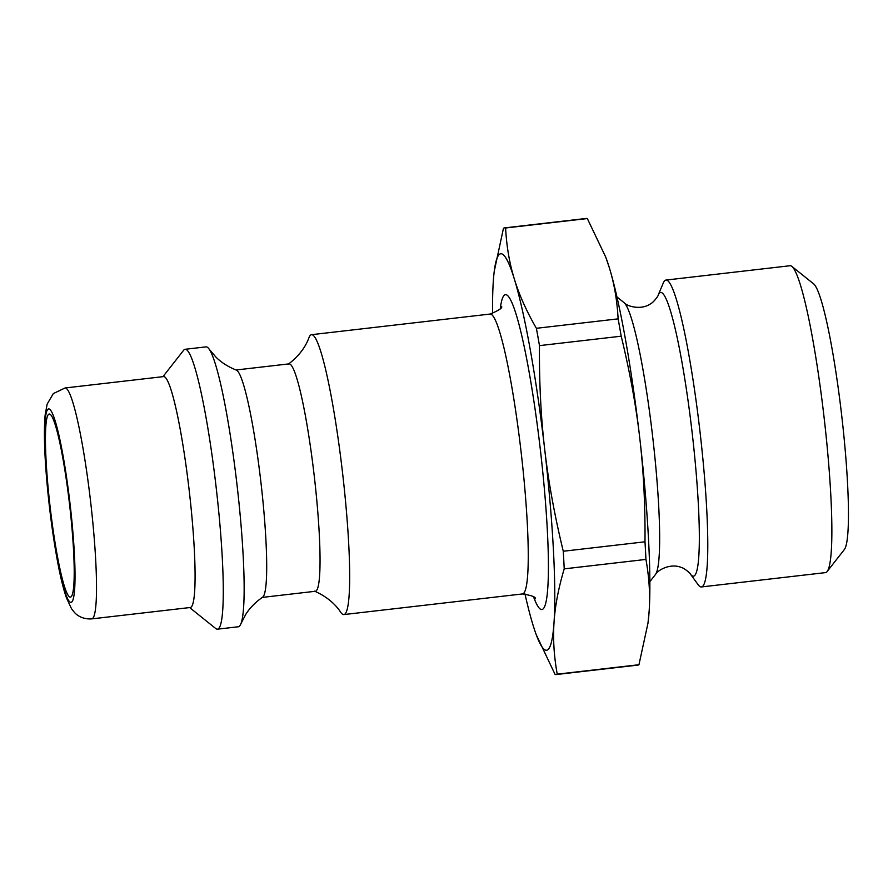 <?xml version="1.0" encoding="UTF-8"?>
<svg xmlns="http://www.w3.org/2000/svg" width="893" height="893" viewBox="0 0 893 893"><rect width="100%" height="100%" fill="white"/><g stroke="black" fill="none" stroke-linecap="round" stroke-linejoin="round"><path stroke-width="1.34" d="M690.356 574.009A142.813 15.181 83.4 0 0 692.097 432.279A142.813 15.181 83.4 0 0 658.152 295.181L663.253 283.07A154.456 16.409 83.4 0 1 665.966 280.067L790.037 265.734A154.456 16.409 83.4 0 1 791.879 266.415A154.456 16.409 83.4 0 1 824.038 417.02A154.456 16.409 83.4 0 1 827.13 571.531A154.456 16.409 83.4 0 1 825.489 572.614L701.407 586.947A154.456 16.409 83.4 0 1 698.092 584.636L690.356 574.009C690.802 573.529 683.558 567.714 681.694 567.635C671.078 562.802 657.828 569.846 655.44 574.523L649.858 581.656M827.13 571.531L844.343 549.563A134.497 14.288 -96.6 0 0 841.641 415.022A134.497 14.288 -96.6 0 0 813.646 283.874L791.879 266.415M665.966 280.067A154.456 16.409 83.4 0 1 699.956 431.352A154.456 16.409 83.4 0 1 701.407 586.947M288.35 364.154C302.526 353.55 307.538 341.773 308.844 337.956A140.871 14.969 83.4 0 1 311.523 334.685A140.871 14.969 83.4 0 1 342.532 472.665A140.871 14.969 83.4 0 1 343.861 614.574A140.871 14.969 83.4 0 1 340.501 611.995C338.358 608.58 330.79 598.254 314.582 591.166M492.579 313.566A199.574 21.209 83.4 0 1 493.282 281.697A199.574 21.209 83.4 0 1 494.264 271.159A199.574 21.209 83.4 0 1 514.312 278.917A199.574 21.209 83.4 0 1 544.685 449.212A199.574 21.209 83.4 0 1 554.04 622.287A199.574 21.209 83.4 0 1 536.258 634.767A199.574 21.209 83.4 0 1 533.021 625.067A199.574 21.209 83.4 0 1 524.95 593.856M65.044 387.975L163.609 376.589A116.224 12.346 83.4 0 1 189.193 490.424A116.224 12.346 83.4 0 1 190.287 607.497L91.722 618.882A116.224 12.346 -96.6 0 0 90.628 501.81A116.224 12.346 -96.6 0 0 65.044 387.975L53.312 393.59L47.128 404.161L45.13 415.111C43.846 429.544 44.293 450.094 46.469 476.75C49.037 507.324 52.787 535.912 57.732 562.49C60.523 577.291 63.403 589.023 66.372 597.685L71.473 608.658L74.342 612.319C75.793 614.027 81.23 619.496 91.722 618.882M69.542 504.288A92.158 9.79 83.4 0 1 70.402 597.116A92.158 9.79 83.4 0 1 50.097 506.699A92.158 9.79 83.4 0 1 49.249 414.028A92.158 9.79 83.4 0 1 69.542 504.288M536.38 328.3C526.446 311.088 519.09 294.623 514.312 278.917C509.456 263.212 506.554 246.234 505.605 227.983L587.326 218.551L605.744 257.128L609.394 267.933C614.261 283.628 617.163 300.606 618.112 318.857L536.38 328.3A224.813 23.888 83.4 0 1 539.472 345.624L621.204 336.192C629.9 372.013 636.095 406.025 639.779 438.229A199.574 21.209 83.4 0 1 649.133 611.303L647.994 623.08L638.953 664.727L557.232 674.17C553.973 656.076 552.912 638.785 554.04 622.287C555.1 605.8 558.493 587.996 564.22 568.863L645.94 559.42C649.2 577.514 650.26 594.816 649.133 611.303A199.574 21.209 83.4 0 1 648.151 621.841L647.994 623.08M505.605 227.983A224.813 23.888 83.4 0 0 504.545 227.894A224.813 23.888 83.4 0 0 503.462 228.273L494.264 271.159M536.258 634.767L555.089 674.449A224.813 23.888 83.4 0 0 556.138 674.55L637.87 665.106A224.813 23.888 83.4 0 0 638.953 664.727M605.744 257.128L606.146 258.233A199.574 21.209 83.4 0 1 609.394 267.933A199.574 21.209 83.4 0 1 639.779 438.229C643.54 470.421 645.282 504.947 644.992 541.805A224.813 23.888 83.4 0 1 645.94 559.42M618.112 318.857A224.813 23.888 83.4 0 1 621.204 336.192M504.545 227.894L586.277 218.45A224.813 23.888 83.4 0 1 587.326 218.551M644.992 541.805L563.271 551.249A224.813 23.888 83.4 0 1 564.22 568.863M557.232 674.17A224.813 23.888 83.4 0 1 556.138 674.55M563.271 551.249C554.564 515.428 548.38 481.416 544.685 449.212C540.924 417.02 539.182 382.494 539.472 345.624M162.95 376.667L183.634 350.268A140.871 14.969 83.4 0 1 185.13 349.286A140.871 14.969 83.4 0 1 216.139 487.265A140.871 14.969 83.4 0 1 217.468 629.174A140.871 14.969 83.4 0 1 215.782 628.56L189.629 607.575M185.13 349.286L206.004 346.875A140.871 14.969 83.4 0 1 209.23 349.252A140.871 14.969 83.4 0 1 237.013 484.854A140.871 14.969 83.4 0 1 240.931 623.716A140.871 14.969 83.4 0 1 238.331 626.763L217.468 629.174M209.23 349.252L216.106 357.3C221.52 362.614 228.284 366.889 236.399 370.126A114.46 12.167 83.4 0 1 260.901 482.142A114.46 12.167 83.4 0 1 262.62 597.194C255.465 602.195 249.85 607.899 245.798 614.306L240.931 623.716M236.042 369.992L289.053 363.875A114.46 12.167 83.4 0 1 314.247 475.98A114.46 12.167 83.4 0 1 315.318 591.278L262.308 597.406M501.553 306.422C502.737 307.851 498.919 310.396 490.101 314.057A140.871 14.969 83.4 0 1 521.11 452.037A140.871 14.969 83.4 0 1 522.438 593.945C531.815 595.475 536.113 597.082 535.331 598.779M533.634 597.049A158.485 16.844 -96.6 0 0 540.365 449.782A158.485 16.844 -96.6 0 0 500.303 308.476M70.089 504.21A97.437 10.359 83.4 0 1 64.396 590.072A97.437 10.359 83.4 0 1 44.996 422.422A97.437 10.359 83.4 0 1 70.089 504.21M658.152 295.181C658.688 295.55 652.973 302.861 651.176 303.363C641.933 310.496 627.433 306.656 624.04 302.638A137.634 14.623 83.4 0 1 652.683 436.844A137.634 14.623 83.4 0 1 655.44 574.523M343.861 614.574L522.438 593.945M311.523 334.685L490.101 314.057M624.04 302.638L616.974 296.978"/></g></svg>
